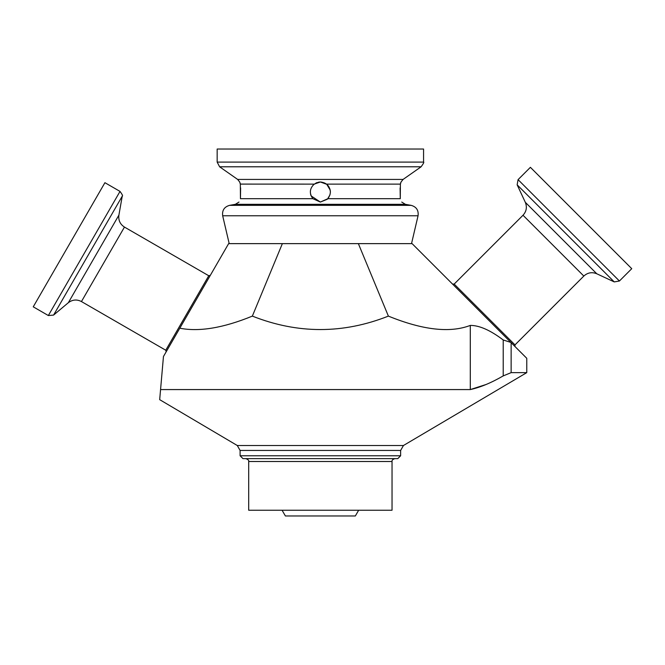 <?xml version="1.0" encoding="UTF-8"?>
<svg xmlns="http://www.w3.org/2000/svg" width="665" height="665" viewBox="0 0 665 665"><rect width="100%" height="100%" fill="white"/><g stroke="black" fill="none" stroke-linecap="round" stroke-linejoin="round"><path stroke-width="1" d="M358.36 243.631L388.385 316.108C422.707 330.081 450.006 333.182 470.296 325.409L470.296 389.574L160.564 389.574L163.457 356.515L228.627 243.631L412.101 243.631L510.92 342.45L503.214 339.973L503.214 375.908C491.136 382.89 480.163 387.446 470.296 389.574L485.99 384.528M358.651 510.238L355.343 515.974L285.393 515.974L282.076 510.238M248.693 461.502L392.034 461.502L392.034 510.238L248.693 510.238L248.693 461.502C249.059 460.429 248.103 459.473 245.826 458.634M400.638 455.774L397.77 458.634L242.966 458.634L240.098 455.774L240.098 450.446L400.638 450.446L400.638 455.774L240.098 455.774M160.564 389.574L159.683 399.657L237.28 445.508L240.098 450.446M470.296 325.409C479.382 325.376 490.363 330.231 503.214 339.973M282.367 243.631L252.351 316.108C297.696 334.029 343.04 334.029 388.385 316.108M179.799 328.202C199.176 332.01 223.365 327.978 252.351 316.108M33.25 306.823L104.92 182.692L120.016 191.404L48.346 315.543L33.25 306.823M122.235 196.175L118.894 215.144L68.345 302.7L53.582 315.085L122.235 196.175C123.058 196.108 122.31 194.521 120.016 191.404M530.396 167.322L631.75 268.677L619.423 281.004L518.068 179.641L530.396 167.322M523.014 215.244L583.828 276.058C587.669 272.584 591.983 271.819 596.779 273.772L614.244 281.91L517.154 184.828L525.3 202.285C527.245 207.081 526.489 211.404 523.014 215.244L454.178 284.08L452.557 284.08M237.28 445.508L403.447 445.508L526.771 372.633L526.771 358.302L510.92 342.45M124.455 227.073L208.76 275.751L165.76 350.231L81.446 301.553L124.455 227.073C120.099 224.263 118.254 220.281 118.894 215.144M526.771 372.633L511.136 372.633L511.136 342.666M503.214 375.908L511.136 372.633M400.114 187.887L400.28 198.685L400.397 184.122L401.045 181.994L403.081 179.425L237.646 179.425L239.691 181.994L240.331 184.122L240.447 198.685L240.614 187.887M423.572 162.094L423.572 149.026L217.164 149.026L217.164 162.094L423.572 162.094C424.245 162.052 423.43 163.615 421.12 166.79L219.608 166.79L217.164 162.094M330.222 190.157L326.773 184.313L320.364 181.994L316.615 182.725M316.449 182.792L313.356 184.845M310.505 193.856L310.954 195.518M311.112 195.909L320.364 202.06L327.396 199.192M327.521 199.068L329.998 194.82M320.364 181.994L326.54 184.122C331.137 188.552 331.586 193.407 327.878 198.685L320.364 202.06L312.858 198.685C309.142 193.407 309.591 188.552 314.188 184.122L320.364 181.994C326.457 182.592 329.798 185.934 330.397 192.027M400.862 182.368L400.621 183.016M400.463 183.631L400.397 184.097M327.878 198.685L400.28 198.685C401.934 203.124 401.934 203.124 400.28 198.685L400.28 198.702M240.447 198.685C238.793 203.124 238.793 203.124 240.447 198.685L312.858 198.685M314.188 184.122L240.331 184.097M240.265 183.631L240.107 183.016M319.566 182.027L318.635 182.144M321.137 182.027L320.555 181.994M596.779 273.772L525.3 202.285M583.828 276.058L514.984 344.894L454.178 284.08M320.364 215.784L222.675 215.784C222.002 210.34 224.296 206.865 229.558 205.352L411.17 205.352C416.44 206.865 418.734 210.34 418.052 215.784L320.364 215.784M401.735 202.06L405.376 204.33L235.352 204.33L229.558 205.352M400.397 184.122L326.54 184.122M392.034 461.502C391.793 460.246 392.749 459.291 394.902 458.634M403.447 445.508L400.638 450.446M81.446 301.553C76.841 299.192 72.477 299.574 68.345 302.7M48.346 315.543L53.582 315.085M619.423 281.004L614.244 281.91M517.154 184.828L518.068 179.641M514.984 344.894L514.984 346.515M165.76 350.231L166.184 351.793M208.76 275.751L210.331 275.327M411.527 243.631L418.052 215.784M229.201 243.631L222.675 215.784M405.376 204.33L411.17 205.352M403.081 179.425L421.12 166.79M237.646 179.425L219.608 166.79M238.993 202.06L235.352 204.33"/></g></svg>
